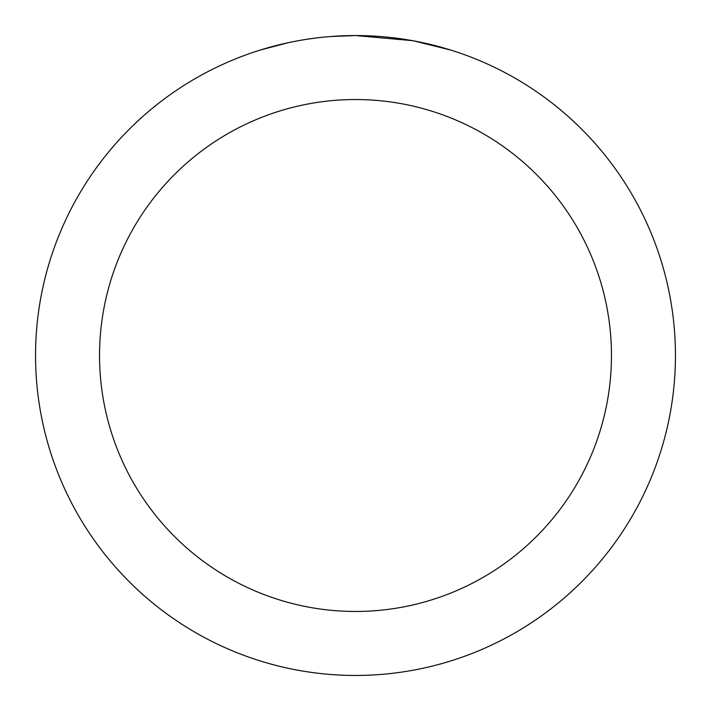 <?xml version="1.0" encoding="UTF-8"?>
<svg xmlns="http://www.w3.org/2000/svg" width="711" height="711" viewBox="0 0 711 711"><rect width="100%" height="100%" fill="white"/><g stroke="black" fill="none" stroke-linecap="round" stroke-linejoin="round"><path stroke-width="1.07" d="M361.881 35.612L366.325 35.737M394.898 37.985L396.249 38.154M412.336 40.643L355.5 35.55A319.95 319.95 0 0 1 675.45 355.5A319.95 319.95 0 0 1 355.5 675.45A319.95 319.95 0 0 1 35.55 355.5A319.95 319.95 0 0 1 355.5 35.55L330.499 36.528M413.846 40.918L450.552 50.001M355.5 99.54A255.96 255.96 0 0 1 611.46 355.5A255.96 255.96 0 0 1 355.5 611.46A255.96 255.96 0 0 1 99.54 355.5A255.96 255.96 0 0 1 355.5 99.54M319.417 37.594L315.515 38.056M260.457 50.001L288.337 42.678M307.667 39.149L313.551 38.314M306.583 39.309L315.515 38.065M332.046 36.412L337.138 36.083"/></g></svg>
